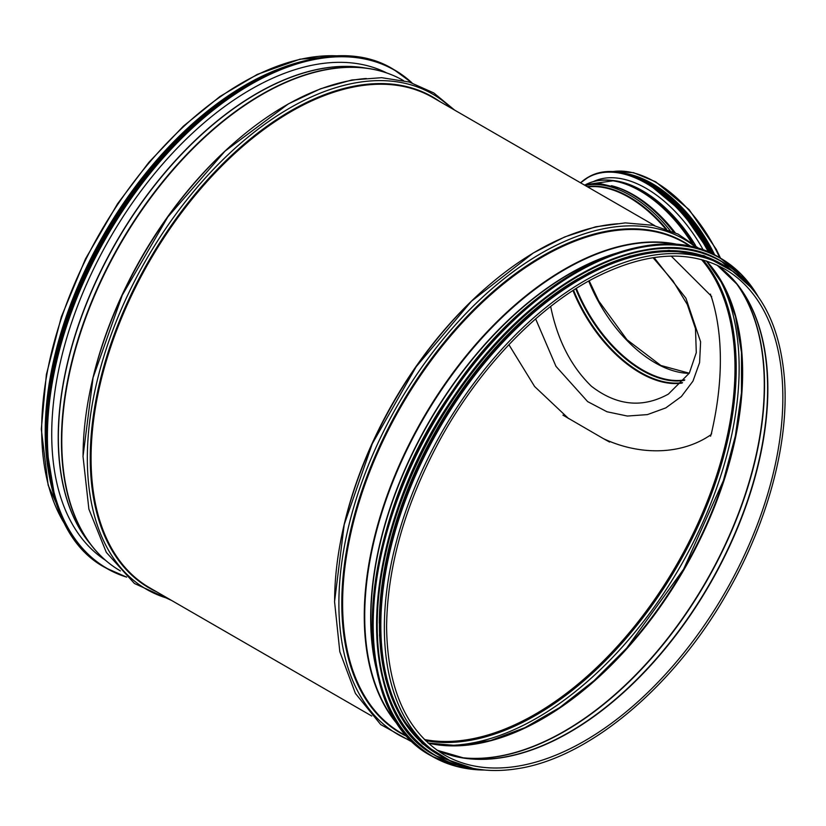 <?xml version="1.0" encoding="UTF-8"?>
<svg xmlns="http://www.w3.org/2000/svg" width="826" height="826" viewBox="0 0 826 826"><rect width="100%" height="100%" fill="white"/><g stroke="black" fill="none" stroke-linecap="round" stroke-linejoin="round"><path stroke-width="1.24" d="M442.984 757.143L439.453 755.109A283.081 163.434 -60 0 1 380.827 625.509A283.081 163.434 -60 0 1 504.397 340.632A283.081 163.434 -60 0 1 722.533 264.785L726.075 266.829C759.941 287.252 779.331 323.678 784.225 376.088C789.904 439.68 768.614 520.865 727.654 592.056C674.543 686.427 588.535 758.588 516.549 768.82C488.672 773.105 464.15 769.212 442.984 757.143A283.081 163.434 -60 0 1 384.358 627.553A283.081 163.434 -60 0 1 507.928 342.666A283.081 163.434 -60 0 1 726.075 266.829M47.753 466.969A283.081 163.434 -60 0 1 45.213 431.75A283.081 163.434 -60 0 1 277.02 69.683M105.46 560.255A281.49 162.516 -60 0 1 110.023 238.033A281.49 162.516 -60 0 1 386.785 72.967M524.562 314.861A282.657 163.197 120 0 0 383.832 558.613M578.138 278.713A282.657 163.197 120 0 0 379.32 623.093M662.989 251.754A282.657 163.197 120 0 0 439.06 428.002A282.657 163.197 120 0 0 398.39 710.05M535.64 318.908L555.981 366.362L587.637 401.601L606.986 411.761L627.357 416.046L647.398 414.611L665.797 407.899L681.367 396.532L692.952 381.158L699.591 362.593L700.603 341.83L685.921 298.196L654.068 257.557M653.036 257.712L672.942 280.85L687.325 304.567L695.492 328.645L696.287 352.65L689.307 373.166L668.368 394.116C642.36 408.364 616.712 405.742 591.406 386.238C570.983 366.383 557.405 339.796 550.663 306.467M710.556 294.128L710.556 295.336L671.197 256.091M710.556 295.336L711.578 297.443A282.203 162.929 -60 0 1 711.578 432.69L710.556 436.211M609.588 442.065L603.465 438.668C639.004 455.394 680.676 455.425 710.556 435.003M603.465 438.668L562.929 415.127M508.909 344.69L534.618 386.516L568.495 418.483M632.933 175.566A111.634 64.449 60 0 1 652.189 183.93A111.634 64.449 60 0 1 714.387 254.862M625.488 173.501A112.078 64.707 60 0 1 652.189 183.568A112.078 64.707 60 0 1 714.769 255.058M594.369 181.328A110.457 63.778 60 0 1 594.896 180.915M593.491 181.555A110.457 63.778 60 0 1 646.169 188.369A110.457 63.778 60 0 1 703.401 250.216M341.045 539.037A283.081 163.434 -60 0 1 486.194 287.613M371.762 716.028L149.702 587.813A283.081 163.434 -60 0 1 91.067 458.224A283.081 163.434 -60 0 1 214.636 173.336A283.081 163.434 -60 0 1 432.783 97.499L654.853 225.704M375.365 663.846A280.923 162.195 -60 0 1 370.895 618.013A280.923 162.195 -60 0 1 611.467 254.914M376.264 668.75A280.964 162.216 -60 0 1 370.668 617.92A280.964 162.216 -60 0 1 616.155 253.241M399.794 726.581A282.998 163.393 -60 0 1 364.71 616.144A282.998 163.393 -60 0 1 471.563 350.017A282.998 163.393 -60 0 1 678.001 244.702M400.847 728.036A283.081 163.434 -60 0 1 364.266 615.959A283.081 163.434 -60 0 1 472.296 348.386A283.081 163.434 -60 0 1 679.788 244.888M342.614 603.455A283.081 163.434 -60 0 1 466.184 318.568A283.081 163.434 -60 0 1 684.331 242.73L691.352 246.788A283.483 163.672 -60 0 0 470.51 312.868A283.483 163.672 -60 0 0 341.799 603.31A283.483 163.672 -60 0 0 408.271 737.102L401.24 733.044A283.081 163.434 -60 0 1 342.614 603.455M412.308 741.283A285.972 165.107 -60 0 1 338.877 603.651A285.972 165.107 -60 0 1 472.658 306.683A285.972 165.107 -60 0 1 696.999 248.192M334.623 601.204A285.972 165.107 -60 0 1 617.9 223.743M724.763 269.09A280.468 161.927 -60 0 1 724.763 592.954A280.468 161.927 -60 0 1 444.295 754.881C406.671 731.95 387.435 689.328 386.589 627.017C387.239 567.152 404.833 505.109 439.37 440.908C478.017 369.8 535.671 308.914 592.779 278.827C644.218 252.219 688.213 248.977 724.763 269.09M717.082 265.125A280.468 161.927 -60 0 1 709.771 584.292A280.468 161.927 -60 0 1 437.016 750.215L464.181 758.113A280.541 161.968 -60 0 1 445.4 753.601M724.206 270.691A280.541 161.968 -60 0 1 737.504 284.702A280.541 161.968 -60 0 1 709.513 584.147A280.541 161.968 -60 0 1 464.181 758.113M735.842 282.637A282.575 163.145 -60 0 1 706.013 582.123A282.575 163.145 -60 0 1 461.558 757.7M734.954 281.583A282.637 163.176 -60 0 1 705.755 581.979A282.637 163.176 -60 0 1 460.216 757.463M706.498 261.016A282.637 163.176 -60 0 1 684.104 569.475A282.637 163.176 -60 0 1 428.167 743.111M726.952 291.95A283.235 163.527 -60 0 1 683.608 569.186A283.235 163.527 -60 0 1 465.193 745.351M716.111 273.086A285.724 164.963 -60 0 1 679.974 567.09A285.724 164.963 -60 0 1 443.428 745.393M703.04 259.973A283.235 163.527 -60 0 1 677.557 565.696A283.235 163.527 -60 0 1 425.535 740.623M701.511 259.56A282.637 163.176 -60 0 1 676.463 565.067A282.637 163.176 -60 0 1 424.409 739.518M90.261 543.921A280.923 162.195 -60 0 1 58.212 437.491A280.923 162.195 -60 0 1 162.072 175.948A280.923 162.195 -60 0 1 365.04 67.969M105.532 560.286A282.998 163.393 -60 0 1 91.82 545.903L88.527 541.711A280.964 162.216 -60 0 1 58.367 437.615A280.964 162.216 -60 0 1 160.698 177.91A280.964 162.216 -60 0 1 362.273 67.577L367.549 68.331A282.998 163.393 -60 0 1 386.857 73.018M120.4 570.9C109.507 564.602 99.977 556.27 91.82 545.903A282.998 163.393 -60 0 1 61.444 441.053A282.998 163.393 -60 0 1 164.519 179.469A282.998 163.393 -60 0 1 367.549 68.331C380.59 70.21 392.577 74.299 403.491 80.587M120.214 570.797A283.081 163.434 -60 0 1 61.774 441.311A283.081 163.434 -60 0 1 185.22 156.558A283.081 163.434 -60 0 1 403.305 80.483M89.497 393.826A283.081 163.434 -60 0 1 234.667 142.371M83.075 455.973A285.972 165.107 -60 0 1 366.3 78.511M168.287 598.551A285.972 165.107 -60 0 1 87.329 458.43A285.972 165.107 -60 0 1 225.632 157.043A285.972 165.107 -60 0 1 451.368 108.227M156.723 591.87A283.483 163.672 -60 0 1 90.251 458.079A283.483 163.672 -60 0 1 218.962 167.647A283.483 163.672 -60 0 1 439.804 101.557M67.753 528.712A283.081 163.434 -60 0 1 41.682 429.716A283.081 163.434 -60 0 1 340.622 56.075M126.388 576.899A287.613 166.057 -60 0 1 106.967 236.267A287.613 166.057 -60 0 1 411.668 82.776M106.399 568.247A287.789 166.16 -60 0 1 106.038 568.04L126.646 577.137A287.789 166.16 -60 0 1 106.75 568.453A287.789 166.16 -60 0 1 106.75 236.143A287.789 166.16 -60 0 1 394.539 69.983A287.789 166.16 -60 0 1 411.998 82.879L393.826 69.58A287.789 166.16 -60 0 1 394.178 69.787M106.038 568.04A287.789 166.16 -60 0 1 106.038 235.73A287.789 166.16 -60 0 1 393.826 69.58C322.161 24.305 192.871 93.813 116.29 218.632C28.218 353.022 23.097 525.429 106.038 568.04M46.69 447.826A287.624 166.057 -60 0 1 260.035 78.284M46.814 451.326A285.362 164.756 -60 0 1 263.143 76.642M49.57 475.838A285.538 164.859 -60 0 1 285.744 66.782M54.702 497.923A285.538 164.859 -60 0 1 104.737 234.987A285.538 164.859 -60 0 1 307.437 60.174M46.339 453.453A285.373 164.766 -60 0 1 264.743 75.176M46.535 410.346A283.287 163.558 -60 0 1 227.769 96.714M575.67 271.971A287.613 166.057 120 0 0 372.247 624.332M719.993 257.888A287.789 166.16 120 0 0 719.632 257.681A287.789 166.16 120 0 0 431.843 423.831A287.789 166.16 120 0 0 431.843 756.151A287.789 166.16 120 0 0 432.204 756.348M758.031 296.4A287.789 166.16 120 0 0 720.344 258.084A287.789 166.16 120 0 0 432.556 424.244A287.789 166.16 120 0 0 432.556 756.554A287.789 166.16 120 0 0 484.573 770.038M757.442 295.574A287.624 166.057 120 0 0 432.762 424.368A287.624 166.057 120 0 0 483.571 769.935M578.417 275.388A285.362 164.756 120 0 0 376.573 624.993M721.449 261.326A285.538 164.859 120 0 0 721.243 261.212A285.538 164.859 120 0 0 435.705 426.071A285.538 164.859 120 0 0 435.715 755.78A285.538 164.859 120 0 0 435.911 755.893M750.834 287.252A285.538 164.859 120 0 0 721.645 261.439A285.538 164.859 120 0 0 436.107 426.299A285.538 164.859 120 0 0 436.107 756.007A285.538 164.859 120 0 0 473.061 768.376M749.781 286.085A285.373 164.766 120 0 0 436.314 426.412A285.373 164.766 120 0 0 471.522 768.056M721.717 264.083A283.287 163.558 120 0 0 438.11 427.455A283.287 163.558 120 0 0 438.43 754.747M727.458 267.645A283.287 163.558 120 0 0 438.751 427.816A283.287 163.558 120 0 0 444.388 757.938M682.131 383.047A111.18 64.191 60 0 1 572.955 290.535M587.751 186.965A111.634 64.449 60 0 1 628.947 197.352A111.634 64.449 60 0 1 665.426 228.74M711.578 297.443L711.578 296.204M711.578 433.929L711.578 432.69M587.224 186.666A111.84 64.573 60 0 1 629.35 196.949A111.84 64.573 60 0 1 666.52 229.112M585.169 185.478A113.017 65.254 60 0 1 630.362 195.401A113.017 65.254 60 0 1 670 230.433M674.47 232.343A111.84 64.573 60 0 0 633.005 194.843A111.84 64.573 60 0 0 620.274 188.689L619.128 188.245A113.017 65.254 60 0 1 631.993 194.461A113.017 65.254 60 0 1 673.562 231.941M611.426 185.695A111.634 64.449 60 0 1 633.408 194.781A111.634 64.449 60 0 1 675.141 232.653M596.661 180.884A111.376 64.304 60 0 1 613.914 180.698L585.696 184.611A111.634 64.449 60 0 1 640.088 190.92A111.634 64.449 60 0 1 691.176 242.07M694.883 244.878A110.044 63.54 60 0 0 642.308 190.93A110.044 63.54 60 0 0 615.804 180.997L613.914 180.698A111.376 64.304 60 0 1 640.749 190.754A111.376 64.304 60 0 1 692.529 243.071M611.911 180.419A109.92 63.457 60 0 1 642.638 190.847A109.92 63.457 60 0 1 695.575 245.436M613.098 171.55A112.078 64.707 60 0 1 655.09 181.896A112.078 64.707 60 0 1 719.704 257.722M689.204 373.331A109.466 63.199 60 0 1 588.701 281.046M684.785 379.898A109.466 63.199 60 0 1 576.321 288.398M684.434 380.342A109.662 63.313 60 0 1 575.743 288.759M682.544 382.593A110.983 64.077 60 0 1 573.533 290.163M580.709 182.907A116.58 67.309 60 0 1 646.169 183.362A116.58 67.309 60 0 1 708.46 252.157M580.575 182.835A116.765 67.412 60 0 1 587.916 177.363A116.765 67.412 60 0 1 646.304 183.145A116.765 67.412 60 0 1 708.822 252.312M588.277 177.156A116.765 67.412 60 0 1 588.628 176.95A116.765 67.412 60 0 1 647.006 182.732A116.765 67.412 60 0 1 710.009 252.818M642.948 180.502A116.59 67.319 60 0 1 647.14 182.804A116.59 67.319 60 0 1 710.071 252.849M642.287 180.109A114.329 66.008 60 0 1 648.916 183.62A114.329 66.008 60 0 1 711.155 253.324M633.201 176.062A114.515 66.111 60 0 1 649.04 183.403A114.515 66.111 60 0 1 711.516 253.489M624.57 173.336A114.515 66.111 60 0 1 649.432 183.176A114.515 66.111 60 0 1 712.177 253.799M642.566 179.541A114.349 66.018 60 0 1 649.556 183.238A114.349 66.018 60 0 1 712.249 253.83L684.279 212.282L649.525 183.166L623.94 173.181M657.785 188.421A112.264 64.81 60 0 1 712.828 254.109M414.384 743.255L380.714 724.567L355.428 693.448L339.816 651.735L334.551 601.617L344.235 524.469L372.33 443.655L416.139 366.796L471.522 301.16L533.286 252.973L564.767 236.917L595.691 226.799L625.354 222.886L653.056 225.312L678.084 234.088L699.736 248.998M737.504 284.702L717.061 265.115M706.426 260.985L723.69 285.641L735.501 316.461L741.5 352.516L741.469 392.711L735.388 435.808L723.452 480.505L683.608 569.197L626.727 648.049L593.987 680.727L559.708 707.531L524.913 727.665L490.685 740.499L458.089 745.672L428.105 743.049M384.833 72.316L382.335 70.871M103.921 558.892L101.412 557.447M454.62 110.106L433.774 92.925L409.2 82.011L381.622 77.685L351.793 79.988L320.457 88.805L288.377 103.89L225.002 151.137L167.792 217.031L122.331 295.068L93.101 377.554L83.013 456.386L88.888 509.146L106.306 552.367L134.411 583.476L171.54 600.419M68.248 529.58L48.145 485.182L41.3 429.179L46.38 374.498L61.361 316.761L85.481 258.889L117.519 203.805L148.835 162.371L183.362 126.192L219.922 96.528L257.258 74.412L299.972 59.183L341.623 56.085M102.765 557.829L98.738 555.402M379.227 69.57L383.347 71.841M309.038 59.802L267.51 73.813L233.066 93.142L199.045 118.985L148.174 171.674L104.592 235.08L71.346 305.011L51.202 375.871L45.688 442.344L55.197 499.554M45.554 433.805L49.147 386.578L60.288 336.698L78.542 286.044L103.219 236.566L147.792 171.498L200.057 117.777L247.377 84.283M758.134 296.555L741.314 274.387L719.632 257.681C651.26 214.853 530.116 275.192 452.71 390.636C355.603 526.379 344.958 712.002 431.843 756.151L457.16 766.569L484.759 770.049M750.917 287.365L721.243 261.212C653.407 218.714 533.214 278.589 456.406 393.124C360.064 527.804 349.501 711.981 435.715 755.78L473.195 768.397M733.973 271.93L704.082 255.699L668.884 250.361L629.897 256.143L588.793 272.786L547.308 299.58L507.226 335.356L470.273 378.597L438.017 427.445L411.864 479.782L392.908 533.389L381.963 585.964L379.506 635.277L385.649 679.189L400.135 715.853L422.354 743.668L451.357 761.438M619.128 188.245L600.925 183.754L584.271 184.962M595.019 181.162L596.671 180.213M689.276 373.218L660.852 365.474L627.017 339.765L598.716 300.974L589.175 280.788M612.809 171.54L633.459 172.644L655.741 181.834L689.142 209.649L716.245 249.287L720.509 258.187M710.112 252.87L681.832 211.632L647.099 182.722C624.425 170.011 604.942 168.091 588.628 176.95L580.575 182.825M649.948 183.413L685.301 212.86L712.952 254.16"/></g></svg>
